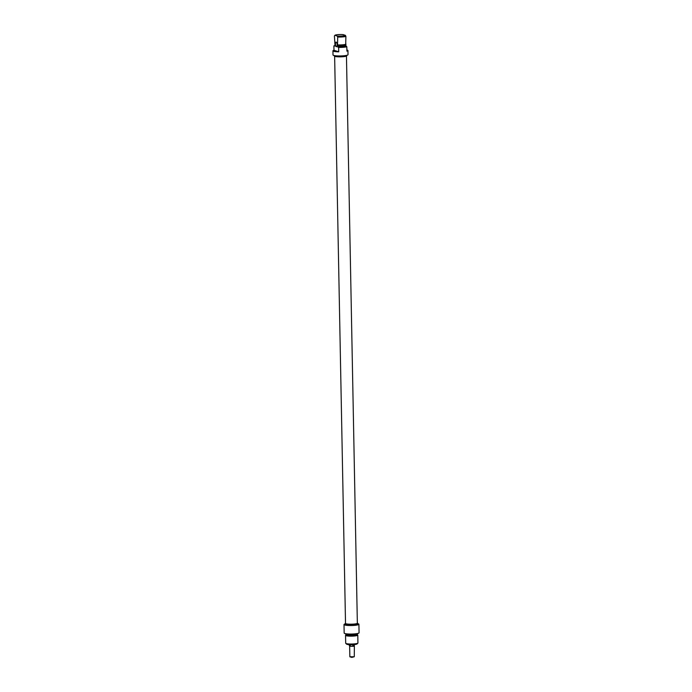 <?xml version="1.0" encoding="UTF-8"?>
<svg xmlns="http://www.w3.org/2000/svg" width="692" height="692" viewBox="0 0 692 692"><rect width="100%" height="100%" fill="white"/><g stroke="black" fill="none" stroke-linecap="round" stroke-linejoin="round"><path stroke-width="1.04" d="M334.634 56.303L345.516 623.423A5.917 0.882 -1.1 0 0 345.991 623.76A5.917 0.882 -1.1 0 0 352.626 624.158A5.917 0.882 -1.1 0 0 357.349 623.198L346.458 56.078M345.766 643.361L346.606 644.148A5.285 0.787 -1.1 0 0 351.847 644.719A5.285 0.787 -1.1 0 0 357.055 643.949L357.859 643.127A6.116 0.917 178.9 0 1 351.83 644.018A6.116 0.917 178.9 0 1 345.766 643.361A6.116 0.917 178.9 0 1 345.697 643.223L345.542 635.342A6.116 0.917 -1.1 0 0 351.683 636.138A6.116 0.917 -1.1 0 0 357.781 635.1A6.116 0.917 -1.1 0 0 357.556 634.867L357.133 634.642M357.781 635.1L357.928 642.989A6.116 0.917 178.9 0 1 357.859 643.127M346.173 634.849L345.758 635.092A6.116 0.917 -1.1 0 0 345.542 635.342M345.516 623.163A6.176 0.926 -1.1 0 0 345.265 623.431A6.176 0.926 -1.1 0 0 351.45 624.236A6.176 0.926 -1.1 0 0 357.608 623.189A6.176 0.926 -1.1 0 0 357.34 622.93M357.608 623.189L357.626 624.296A6.176 0.926 178.9 0 1 351.475 625.334A6.176 0.926 178.9 0 1 345.282 624.53L345.265 623.431M346.164 634.27L346.182 634.962A5.475 0.822 -1.1 0 0 351.674 635.68A5.475 0.822 -1.1 0 0 357.133 634.754L357.115 634.062M345.516 633.69L345.516 633.872A6.116 0.917 -1.1 0 0 351.648 634.668A6.116 0.917 -1.1 0 0 357.747 633.638L357.747 633.448M357.617 623.665A7.456 1.116 178.9 0 1 358.906 624.271A7.456 1.116 178.9 0 1 351.475 625.525A7.456 1.116 178.9 0 1 344.002 624.556A7.456 1.116 178.9 0 1 345.273 623.907M344.002 624.556L344.166 633.076A7.456 1.116 -1.1 0 0 351.64 634.045A7.456 1.116 -1.1 0 0 359.07 632.791L358.906 624.271M336.805 46.468A2.223 0.856 85.3 0 1 336.502 46.649A2.223 0.856 85.3 0 1 336.364 46.632A2.223 0.856 85.3 0 1 335.456 44.323A2.223 0.856 85.3 0 1 336.139 42.221A2.223 0.856 85.3 0 1 336.277 42.238A2.223 0.856 85.3 0 1 336.468 42.35M336.174 42.134A2.336 0.9 -94.7 0 0 335.361 44.824A2.336 0.9 -94.7 0 0 336.77 46.528A2.336 0.9 -94.7 0 0 337.116 44.366A2.336 0.9 -94.7 0 0 336.416 42.298A2.336 0.9 -94.7 0 0 336.174 42.134M338.63 47.428L338.717 51.831L333.977 50.257L333.89 45.854L334.617 46.096L334.997 45.404L334.418 35.923L334.937 35.275L337.168 36.019L337.713 37.022L337.497 46.234L338.63 47.428A7.508 1.125 178.9 0 0 346.813 46.753L345.68 45.56L345.896 36.339L345.351 35.344L343.12 34.6A5.285 0.787 178.9 0 0 334.937 35.275M337.48 45.136A5.475 0.822 178.9 0 0 345.611 44.496A5.475 0.822 178.9 0 0 345.663 44.461L346.043 44.227A6.116 0.917 178.9 0 1 337.86 44.902M346.874 50.006A7.508 1.125 178.9 0 1 347.946 50.559A7.508 1.125 178.9 0 1 346.9 51.156L346.813 46.753M338.717 51.831A7.508 1.125 178.9 0 1 332.93 50.845A7.508 1.125 178.9 0 1 333.977 50.257M333.89 45.854A7.508 1.125 178.9 0 1 334.573 45.698L334.608 45.689M332.93 50.845L333.008 54.971A7.508 1.125 -1.1 0 0 340.542 55.948A7.508 1.125 -1.1 0 0 348.024 54.685L347.946 50.559M345.351 35.344A5.285 0.787 178.9 0 1 337.168 36.019M337.713 37.022A6.116 0.917 -1.1 0 0 345.896 36.339M346.701 55.343L346.709 55.81A6.176 0.926 178.9 0 1 340.559 56.848A6.176 0.926 178.9 0 1 334.366 56.043L334.357 55.585M345.68 45.56A5.475 0.822 178.9 0 1 337.497 46.234M346.078 45.689A6.116 0.917 178.9 0 1 337.886 46.364M346.095 46.511A6.116 0.917 178.9 0 1 337.904 47.186M349.65 646.164L349.313 645.541L349.823 646.293L353.647 646.293L354.39 644.572M349.823 646.293L354.096 646.086M352.868 645.87L352.842 644.684M349.875 656.829L351.865 657.4L354.278 656.743L349.849 656.777L349.65 646.181M354.373 645.61L354.278 656.743M350.316 645.878L350.29 644.71M349.313 645.541L349.296 644.667"/></g></svg>
